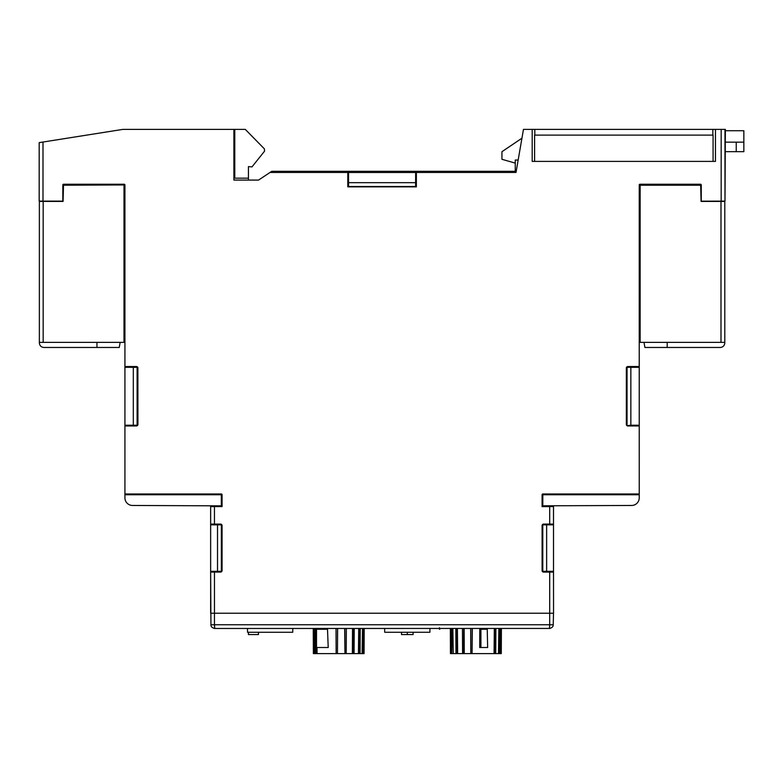 <?xml version="1.0" encoding="UTF-8"?>
<svg xmlns="http://www.w3.org/2000/svg" width="783" height="783" viewBox="0 0 783 783"><rect width="100%" height="100%" fill="white"/><g stroke="black" fill="none" stroke-linecap="round" stroke-linejoin="round"><path stroke-width="1.17" d="M217.517 524.845L217.517 571.326L221.354 571.326L221.354 524.845L210.637 524.845L210.637 506.611L222.069 506.562L222.069 494.739A0.763 0.763 90 0 0 221.305 493.975L124.928 493.975L124.928 425.952L136.408 425.952A1.527 1.527 0 0 0 137.935 424.425L137.877 368.039A1.527 1.527 0 0 0 136.359 366.522M542.736 560.843L542.736 535.318M542.844 505.808L631.646 505.466A7.615 7.615 0 0 0 639.231 497.841L639.231 494.748L542.844 494.748L542.785 506.611M542.844 494.748L542.306 494.21M542.09 566.638L542.648 566.08L542.648 560.843M542.785 571.844L542.785 524.326M221.374 524.326L221.354 524.845M210.637 505.808L210.637 506.611M133.306 425.218L133.306 367.315L137.113 367.315L137.113 425.218L124.928 425.218L124.928 497.841A7.615 7.615 0 0 0 132.513 505.466L221.374 505.847L221.374 506.572M542.805 524.845L553.512 524.845L553.512 571.326L542.805 571.326M546.642 524.845L546.642 571.326M221.374 561.421L221.374 534.75M221.423 561.421L221.423 560.843M221.423 535.318L221.423 534.75M221.354 571.326L221.374 571.844M217.517 571.326L210.637 571.326L210.637 524.845M248.446 178.162L234.773 178.162L234.773 129.401L245.304 129.401L264.419 148.897L264.537 151.178L251.989 166.887L248.446 166.613L248.446 180.07L258.576 180.07M532.499 129.391L523.661 129.391M715.153 129.391L721.417 129.391M137.544 367.08L137.544 382.818M137.544 409.48L137.544 425.384M137.465 367.002L137.465 382.818M137.465 409.48L137.465 425.463M137.681 367.286L137.681 382.818M137.681 409.48L137.681 425.179M137.612 367.178L137.612 382.818M137.612 409.48L137.612 425.286M137.818 424.846L137.818 415.137L137.847 424.738M137.847 367.726L137.808 377.161L137.818 367.619M137.749 367.423L137.749 382.818M137.749 409.48L137.749 425.042M137.397 366.933L137.397 382.818M137.397 409.48L137.397 425.531M137.328 366.875L137.328 382.818M137.328 409.48L137.328 425.6M137.113 382.173L137.162 382.818M137.113 410.361L137.162 409.48M137.113 425.218L137.113 425.746M627.046 425.218L627.046 367.315L630.853 367.315L630.853 425.218L627.046 425.707M627.046 410.361L626.997 409.48M627.046 382.173L626.997 382.818M626.831 366.933L626.831 382.818M626.831 409.48L626.831 425.541M626.752 425.472L626.752 409.48M626.752 382.818L626.752 367.002M626.684 367.08L626.684 382.818M626.684 409.48L626.684 425.384M626.615 425.296L626.615 409.48M626.615 382.818L626.615 367.168M626.547 367.286L626.547 382.818M626.547 409.48L626.547 425.189M626.478 425.052L626.478 409.48M626.478 382.818L626.478 367.423M626.41 367.609L626.41 382.818M626.41 409.48L626.41 424.866M415.607 182.674L415.636 186.52L348.523 186.52L348.552 182.674L415.607 182.674L415.656 172.436L415.636 186.52M134.784 493.975L134.059 494.69L134.059 493.975M222.069 569.681L221.511 570.239L222.069 570.239M627.046 367.315L627.046 366.757M124.008 337.61L124.928 337.61L124.928 367.315L133.306 367.315M137.113 367.315L137.113 366.718M124.928 425.218L124.928 367.315M221.511 570.239L221.511 571.747M630.09 493.975L630.09 494.69L629.375 493.975M630.853 425.218L639.231 425.218L639.241 493.975L639.231 494.69L630.09 494.69M630.853 367.315L639.231 367.315L639.231 425.218M415.656 172.436L516.017 172.436L523.465 129.391L532.195 129.391L532.195 161.396L715.466 161.396L715.466 129.391L725.361 129.391L724.989 201.123L701.265 201.172L701.265 185.003A0.763 0.763 180 0 0 700.501 184.24L640.005 184.24A0.763 0.763 0 0 0 639.241 185.003L639.231 367.315M401.894 186.53L362.265 186.53M401.894 172.387L362.265 172.387M401.894 186.589L401.131 186.589M363.038 186.589L362.265 186.589M401.894 172.446L362.265 172.446M348.552 182.674L348.552 172.485L415.607 172.485M348.552 172.485L348.523 186.52M124.928 184.945L62.816 185.219L63.501 185.219L62.816 185.219L63.501 185.219L63.08 201.417L39.356 201.417L39.356 342.905C39.63 345.675 41.156 347.202 43.926 347.476L96.955 347.476L96.955 342.377M124.272 184.25L63.472 184.25M700.619 184.25L639.897 184.25M137.935 368.039A1.527 1.527 0 0 0 136.408 366.522L124.928 366.522L124.928 185.003A0.763 0.763 0 0 0 124.164 184.24L63.58 184.24A0.763 0.763 0 0 0 62.816 185.003L62.816 201.133L39.189 201.104L39.189 142.633L122.794 129.401L233.892 129.401L233.892 180.08L258.556 180.08L271.76 171.311L516.212 171.311M233.892 129.401L234.773 129.401M542.09 566.08L542.648 566.08M124.928 494.69L134.059 494.69M348.504 172.436L347.799 172.436L347.799 186.853L416.37 186.853L416.37 172.436M553.512 571.326L553.552 613.226L553.512 572.089L543.608 572.089A1.527 1.527 0 0 1 542.09 570.562L542.09 525.608A1.527 1.527 0 0 1 543.608 524.081L549.705 524.081L549.705 506.581L542.09 506.621L542.09 494.739A0.763 0.763 90 0 1 542.854 493.975L639.241 493.975M214.072 628.397A3.827 3.827 0 0 0 214.718 628.446L214.454 624.756L214.748 628.465L214.062 628.406L214.748 628.465C212.134 627.878 210.862 626.645 210.94 624.756L210.637 571.326M124.928 494.748L221.315 494.748L221.853 494.21M221.315 505.847L221.315 494.748M553.512 505.808L553.512 524.845M416.37 186.54L415.656 186.54M348.504 186.54L347.799 186.54M210.637 613.226L553.512 613.226L553.219 624.756C553.287 626.645 552.025 627.878 549.412 628.465L550.087 628.406L549.412 628.465L549.705 624.756L549.412 628.465A3.827 3.827 0 0 0 550.087 628.397A3.827 3.827 0 0 1 549.441 628.446L214.748 628.465M553.278 624.756L210.881 624.756M553.219 624.756L553.512 613.226M214.454 624.756L214.454 613.226L549.705 613.226L549.705 624.756L552.142 624.795M439.42 629.229L439.42 627.702M639.241 185.219L640.151 185.219L640.151 342.377L724.804 342.377L724.804 342.905C724.529 345.675 723.003 347.202 720.233 347.476L669.68 347.476L720.233 347.476C723.003 347.202 724.529 345.675 724.804 342.905C724.529 345.675 723.003 347.202 720.233 347.476L667.194 347.476L667.194 342.377M644.008 342.377L644.908 347.476L667.194 347.476M724.804 342.377L724.804 201.417L701.079 201.417L700.658 185.219L701.265 185.219L640.151 185.219M720.233 347.476C723.003 347.202 724.529 345.675 724.804 342.905M640.151 331.571L639.241 331.571M640.151 337.61L639.241 337.61M94.479 347.476L43.926 347.476L94.479 347.476M120.151 342.377L119.251 347.476L96.955 347.476M39.356 342.377L39.356 342.905L39.356 342.377L39.356 342.905L39.356 342.377L39.356 342.905L39.356 342.377L124.008 342.377L124.008 185.219M124.008 331.571L124.928 331.571M639.241 366.522L627.868 366.522A1.527 1.527 0 0 0 626.341 368.039L626.341 424.425A1.527 1.527 0 0 0 627.868 425.952L639.241 425.952M137.808 377.161L137.808 382.818M137.808 409.48L137.808 415.127M137.113 382.818L137.877 382.818L137.877 409.48L137.113 409.48M39.179 201.084L39.189 142.633M270.066 172.436L347.799 172.436M210.617 572.089L220.542 572.089A1.527 1.527 0 0 0 222.069 570.562L222.069 525.608A1.527 1.527 0 0 0 220.542 524.081L210.637 524.081M532.195 129.391L534.809 129.391L534.809 135.107M715.466 129.391L534.809 129.391M626.341 409.48L627.046 409.48M626.341 382.818L627.046 382.818M137.935 424.425L137.877 424.425A1.527 1.527 0 0 1 136.359 425.952M553.512 524.081L549.705 524.081M549.705 506.581L553.512 506.562M712.853 129.391L712.853 135.107M713.068 161.396L713.068 135.107L534.593 135.107L534.593 161.396M542.785 560.843L542.09 560.843M542.09 535.318L542.785 535.318M222.069 535.318L221.374 535.318M221.374 560.843L222.069 560.843M364.193 628.465L364.075 653.609L363.498 653.609L363.635 628.465M363.253 628.465L363.175 653.609L362.118 653.609L362.519 628.465M359.368 628.465L359.338 653.609L358.438 653.609L358.731 628.465M360.219 628.465L360.072 653.609L362.118 653.609M359.338 653.609L360.072 653.609M352.986 628.465L353.006 653.609L352.37 653.609L352.536 628.465M354.219 628.465L354.073 653.609L358.438 653.609M353.006 653.609L354.073 653.609M344.882 628.465L344.96 653.609L344.677 628.465M346.35 628.465L346.213 653.609L352.37 653.609M344.96 653.609L346.213 653.609M336.034 628.465L336.152 653.609L337.453 653.609L337.561 628.465M337.62 628.465L337.453 653.609M315.402 628.465L315.539 653.609L316.107 653.609L316.058 628.465M316.743 628.465L316.753 629.229M317.007 647.512L317.095 653.609L316.107 653.609M313.259 628.465L313.376 653.609L313.406 628.465M314.169 628.465L314.59 653.609L313.503 653.609M337.542 653.609L344.667 653.609M317.095 653.609L336.152 653.609M314.59 653.609L315.539 653.609M316.508 629.229L316.508 647.512L328.214 647.512L327.509 629.229L316.508 629.229M248.436 632.273L248.436 634.563L258.468 634.563L258.507 632.273M258.41 634.563L258.449 632.273M247.487 628.465L247.555 632.273L292.744 632.273L292.803 628.465M401.503 632.273L401.522 634.563L413.081 634.563L413.101 632.273M407.297 634.563L407.297 632.273M429.955 628.465L429.896 632.273L384.707 632.273L384.639 628.465M501.384 628.465L501.277 653.609L500.19 653.609L500.631 628.465M501.277 653.609L501.404 628.465M499.583 628.465L499.515 653.609L498.487 653.609L498.859 628.465M500.102 628.465L500.19 653.609M494.915 628.465L494.905 653.609L494.063 653.609L494.327 628.465M495.893 628.465L495.737 653.609L498.487 653.609M494.905 653.609L495.737 653.609M470.671 628.465L470.798 653.609L472.08 653.609L472.169 628.465M472.306 628.465L472.08 653.609M462.44 628.465L462.587 653.609L463.712 653.609L463.751 628.465M464.133 628.465L464.26 653.609L463.712 653.609M455.823 628.465L455.98 653.609L456.812 653.609L456.802 628.465M457.389 628.465L457.654 653.609L456.812 653.609M451.634 628.465L451.771 653.609L452.153 628.465M452.868 628.465L453.24 653.609L452.212 653.609M451.125 628.465L451.556 653.609L450.46 653.609L450.352 628.465L450.47 653.609M472.266 653.609L494.063 653.609M464.26 653.609L470.798 653.609M457.654 653.609L462.587 653.609M453.24 653.609L455.98 653.609M480.919 647.512L479.715 647.512L479.773 629.229L480.919 629.229L480.919 647.512L487.643 647.512L487.241 629.229L480.919 629.229M725.303 151.677L743.85 151.677L743.85 142.154L725.303 142.154M725.361 130.722L743.85 130.722L743.85 142.154M521.938 138.209L501.932 151.706L501.932 159.292L515.263 163.109M518.16 160.055L515.263 160.055L515.263 171.301L516.212 171.301M515.263 170.723L516.31 170.723M720.996 201.417L720.996 342.377M43.163 201.417L43.163 342.377M724.98 201.143L724.98 129.391M214.454 524.081L214.454 506.601M214.464 572.089L214.464 613.226M549.705 613.226L549.705 572.089M721.172 201.172L721.172 129.391M42.996 142.036L42.996 201.133M210.656 572.089L210.656 613.226M736.235 151.677L736.235 142.154M439.801 629.229L439.801 628.465M724.804 333.333L724.804 329.036M39.356 329.036L39.356 333.333L39.356 329.036"/></g></svg>
